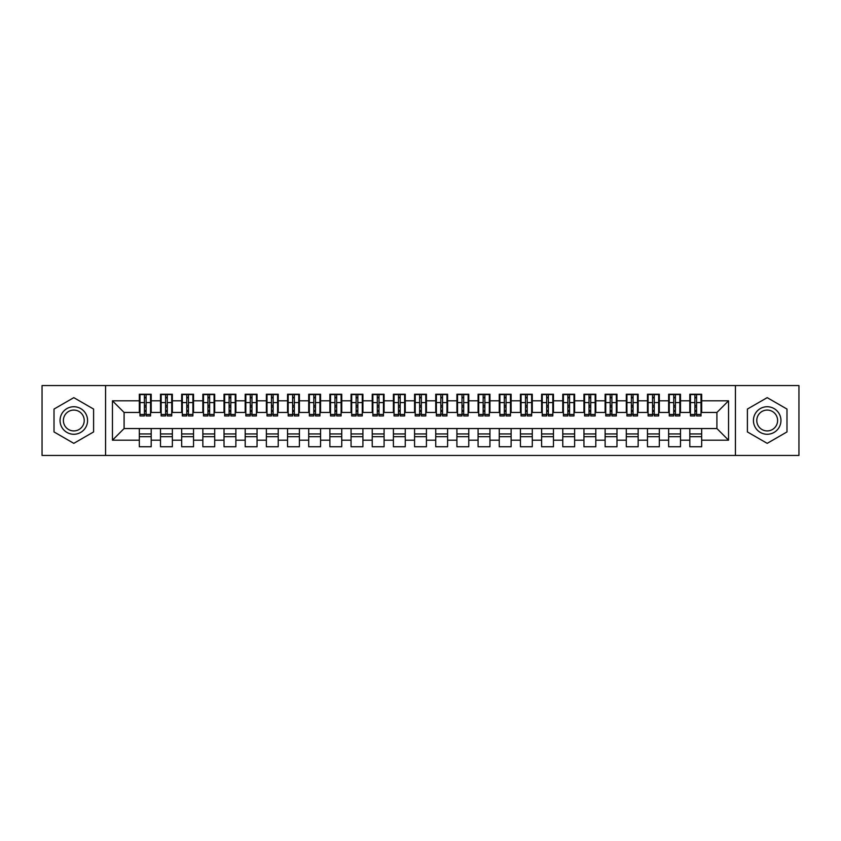 <?xml version="1.0" encoding="UTF-8"?>
<svg xmlns="http://www.w3.org/2000/svg" width="841" height="841" viewBox="0 0 841 841"><rect width="100%" height="100%" fill="white"/><g stroke="black" fill="none" stroke-linecap="round" stroke-linejoin="round"><path stroke-width="1.26" d="M735.433 455.433L798.95 455.433L798.95 385.567L735.433 385.567L735.433 455.433L105.567 455.433L105.567 385.567L42.05 385.567L42.05 455.433L105.567 455.433M694.887 407.055L696.579 407.055L694.887 407.055M701.667 433.945L689.809 433.945M689.809 436.7L701.667 436.7M673.715 407.055L675.407 407.055L673.715 407.055M680.495 433.945L668.637 433.945M668.637 436.7L680.495 436.7M652.542 407.055L654.235 407.055L652.542 407.055M659.323 433.945L647.465 433.945M647.465 436.7L659.323 436.7M631.37 407.055L633.063 407.055L631.37 407.055M638.151 433.945L626.293 433.945M626.293 436.7L638.151 436.7M610.198 407.055L611.891 407.055L610.198 407.055M616.979 433.945L605.121 433.945M605.121 436.7L616.979 436.7M589.026 407.055L590.718 407.055L589.026 407.055M595.806 433.945L583.948 433.945M583.948 436.7L595.806 436.7M567.854 407.055L569.546 407.055L567.854 407.055M574.634 433.945L562.776 433.945M562.776 436.7L574.634 436.7M546.682 407.055L548.374 407.055L546.682 407.055M553.462 433.945L541.604 433.945M541.604 436.7L553.462 436.7M525.509 407.055L527.202 407.055L525.509 407.055M532.29 433.945L520.432 433.945M520.432 436.7L532.29 436.7M504.337 407.055L506.04 407.055L504.337 407.055M511.118 433.945L499.26 433.945M499.26 436.7L511.118 436.7M483.165 407.055L484.868 407.055L483.165 407.055M489.946 433.945L478.087 433.945M478.087 436.7L489.946 436.7M461.993 407.055L463.696 407.055L461.993 407.055M468.773 433.945L456.915 433.945M456.915 436.7L468.773 436.7M440.821 407.055L442.524 407.055L440.821 407.055M447.601 433.945L435.743 433.945M435.743 436.7L447.601 436.7M419.648 407.055L421.352 407.055L419.648 407.055M426.429 433.945L414.571 433.945M414.571 436.7L426.429 436.7M398.476 407.055L400.179 407.055L398.476 407.055M405.257 433.945L393.399 433.945M393.399 436.7L405.257 436.7M377.304 407.055L379.007 407.055L377.304 407.055M384.085 433.945L372.227 433.945M372.227 436.7L384.085 436.7M356.132 407.055L357.835 407.055L356.132 407.055M362.913 433.945L351.054 433.945M351.054 436.7L362.913 436.7M334.96 407.055L336.663 407.055L334.96 407.055M341.74 433.945L329.882 433.945M329.882 436.7L341.74 436.7M313.798 407.055L315.491 407.055L313.798 407.055M320.568 433.945L308.71 433.945M308.71 436.7L320.568 436.7M292.626 407.055L294.318 407.055L292.626 407.055M299.396 433.945L287.538 433.945M287.538 436.7L299.396 436.7M271.454 407.055L273.146 407.055L271.454 407.055M278.224 433.945L266.366 433.945M266.366 436.7L278.224 436.7M250.282 407.055L251.974 407.055L250.282 407.055M257.052 433.945L245.194 433.945M245.194 436.7L257.052 436.7M229.109 407.055L230.802 407.055L229.109 407.055M235.879 433.945L224.021 433.945M224.021 436.7L235.879 436.7M207.937 407.055L209.63 407.055L207.937 407.055M214.707 433.945L202.849 433.945M202.849 436.7L214.707 436.7M186.765 407.055L188.458 407.055L186.765 407.055M193.535 433.945L181.677 433.945M181.677 436.7L193.535 436.7M165.593 407.055L167.285 407.055L165.593 407.055M172.363 433.945L160.505 433.945M160.505 436.7L172.363 436.7M735.433 385.567L105.567 385.567M139.974 412.458L124.09 412.458L112.452 400.81L112.452 440.19L139.333 440.19L139.333 446.75L151.191 446.75L151.191 440.19L160.505 440.19L160.505 446.75L172.363 446.75L172.363 440.19L181.677 440.19L181.677 446.75L193.535 446.75L193.535 440.19L202.849 440.19L202.849 446.75L214.707 446.75L214.707 440.19L224.021 440.19L224.021 446.75L235.879 446.75L235.879 440.19L245.194 440.19L245.194 446.75L257.052 446.75L257.052 440.19L266.366 440.19L266.366 446.75L278.224 446.75L278.224 440.19L287.538 440.19L287.538 446.75L299.396 446.75L299.396 440.19L308.71 440.19L308.71 446.75L320.568 446.75L320.568 440.19L329.882 440.19L329.882 446.75L341.74 446.75L341.74 440.19L351.054 440.19L351.054 446.75L362.913 446.75L362.913 440.19L372.227 440.19L372.227 446.75L384.085 446.75L384.085 440.19L393.399 440.19L393.399 446.75L405.257 446.75L405.257 440.19L414.571 440.19L414.571 446.75L426.429 446.75L426.429 440.19L435.743 440.19L435.743 446.75L447.601 446.75L447.601 440.19L456.915 440.19L456.915 446.75L468.773 446.75L468.773 440.19L478.087 440.19L478.087 446.75L489.946 446.75L489.946 440.19L499.26 440.19L499.26 446.75L511.118 446.75L511.118 440.19L520.432 440.19L520.432 446.75L532.29 446.75L532.29 440.19L541.604 440.19L541.604 446.75L553.462 446.75L553.462 440.19L562.776 440.19L562.776 446.75L574.634 446.75L574.634 440.19L583.948 440.19L583.948 446.75L595.806 446.75L595.806 440.19L605.121 440.19L605.121 446.75L616.979 446.75L616.979 440.19L626.293 440.19L626.293 446.75L638.151 446.75L638.151 440.19L647.465 440.19L647.465 446.75L659.323 446.75L659.323 440.19L668.637 440.19L668.637 446.75L680.495 446.75L680.495 440.19L689.809 440.19L689.809 446.75L701.667 446.75L701.667 428.542L716.91 428.542L716.91 412.458L701.026 412.458M112.452 400.81L139.333 400.81L139.333 412.458M716.91 412.458L728.548 400.81L701.667 400.81L701.667 394.25L689.809 394.25L689.809 400.81L680.495 400.81L680.495 394.25L668.637 394.25L668.637 400.81L659.323 400.81L659.323 394.25L647.465 394.25L647.465 400.81L638.151 400.81L638.151 394.25L626.293 394.25L626.293 400.81L616.979 400.81L616.979 394.25L605.121 394.25L605.121 400.81L595.806 400.81L595.806 394.25L583.948 394.25L583.948 400.81L574.634 400.81L574.634 394.25L562.776 394.25L562.776 400.81L553.462 400.81L553.462 394.25L541.604 394.25L541.604 400.81L532.29 400.81L532.29 394.25L520.432 394.25L520.432 400.81L511.118 400.81L511.118 394.25L499.26 394.25L499.26 400.81L489.946 400.81L489.946 394.25L478.087 394.25L478.087 400.81L468.773 400.81L468.773 394.25L456.915 394.25L456.915 400.81L447.601 400.81L447.601 394.25L435.743 394.25L435.743 400.81L426.429 400.81L426.429 394.25L414.571 394.25L414.571 400.81L405.257 400.81L405.257 394.25L393.399 394.25L393.399 400.81L384.085 400.81L384.085 394.25L372.227 394.25L372.227 400.81L362.913 400.81L362.913 394.25L351.054 394.25L351.054 400.81L341.74 400.81L341.74 394.25L329.882 394.25L329.882 400.81L320.568 400.81L320.568 394.25L308.71 394.25L308.71 400.81L299.396 400.81L299.396 394.25L287.538 394.25L287.538 400.81L278.224 400.81L278.224 394.25L266.366 394.25L266.366 400.81L257.052 400.81L257.052 394.25L245.194 394.25L245.194 400.81L235.879 400.81L235.879 394.25L224.021 394.25L224.021 400.81L214.707 400.81L214.707 394.25L202.849 394.25L202.849 400.81L193.535 400.81L193.535 394.25L181.677 394.25L181.677 400.81L172.363 400.81L172.363 394.25L160.505 394.25L160.505 400.81L151.191 400.81L151.191 394.25L139.333 394.25L139.333 400.81M728.548 400.81L728.548 440.19L701.667 440.19M680.495 440.19L680.495 428.542L701.667 428.542M689.809 440.19L689.809 428.542M701.667 400.81L701.667 412.458M659.323 440.19L659.323 428.542L680.495 428.542M668.637 440.19L668.637 428.542M689.809 400.81L689.809 412.458L679.854 412.458M680.495 400.81L680.495 412.458M638.151 440.19L638.151 428.542L659.323 428.542M647.465 440.19L647.465 428.542M668.637 400.81L668.637 412.458L658.682 412.458M659.323 400.81L659.323 412.458M616.979 440.19L616.979 428.542L638.151 428.542M626.293 440.19L626.293 428.542M647.465 400.81L647.465 412.458L637.51 412.458M638.151 400.81L638.151 412.458M595.806 440.19L595.806 428.542L616.979 428.542M605.121 440.19L605.121 428.542M626.293 400.81L626.293 412.458L616.337 412.458M616.979 400.81L616.979 412.458M574.634 440.19L574.634 428.542L595.806 428.542M583.948 440.19L583.948 428.542M605.121 400.81L605.121 412.458L595.165 412.458M595.806 400.81L595.806 412.458M553.462 440.19L553.462 428.542L574.634 428.542M562.776 440.19L562.776 428.542M583.948 400.81L583.948 412.458L573.993 412.458M574.634 400.81L574.634 412.458M532.29 440.19L532.29 428.542L553.462 428.542M541.604 440.19L541.604 428.542M562.776 400.81L562.776 412.458L552.821 412.458M553.462 400.81L553.462 412.458M511.118 440.19L511.118 428.542L532.29 428.542M520.432 440.19L520.432 428.542M541.604 400.81L541.604 412.458L531.649 412.458M532.29 400.81L532.29 412.458M489.946 440.19L489.946 428.542L511.118 428.542M499.26 440.19L499.26 428.542M520.432 400.81L520.432 412.458L510.476 412.458M511.118 400.81L511.118 412.458M468.773 440.19L468.773 428.542L489.946 428.542M478.087 440.19L478.087 428.542M499.26 400.81L499.26 412.458L489.304 412.458M489.946 400.81L489.946 412.458M447.601 440.19L447.601 428.542L468.773 428.542M456.915 440.19L456.915 428.542M478.087 400.81L478.087 412.458L468.132 412.458M468.773 400.81L468.773 412.458M426.429 440.19L426.429 428.542L447.601 428.542M435.743 440.19L435.743 428.542M456.915 400.81L456.915 412.458L446.96 412.458M447.601 400.81L447.601 412.458M405.257 440.19L405.257 428.542L426.429 428.542M414.571 440.19L414.571 428.542M435.743 400.81L435.743 412.458L425.788 412.458M426.429 400.81L426.429 412.458M384.085 440.19L384.085 428.542L405.257 428.542M393.399 440.19L393.399 428.542M414.571 400.81L414.571 412.458L404.626 412.458M405.257 400.81L405.257 412.458M362.913 440.19L362.913 428.542L384.085 428.542M372.227 440.19L372.227 428.542M393.399 400.81L393.399 412.458L383.454 412.458M384.085 400.81L384.085 412.458M341.74 440.19L341.74 428.542L362.913 428.542M351.054 440.19L351.054 428.542M372.227 400.81L372.227 412.458L362.282 412.458M362.913 400.81L362.913 412.458M320.568 440.19L320.568 428.542L341.74 428.542M329.882 440.19L329.882 428.542M351.054 400.81L351.054 412.458L341.11 412.458M341.74 400.81L341.74 412.458M299.396 440.19L299.396 428.542L320.568 428.542M308.71 440.19L308.71 428.542M329.882 400.81L329.882 412.458L319.937 412.458M320.568 400.81L320.568 412.458M278.224 440.19L278.224 428.542L299.396 428.542M287.538 440.19L287.538 428.542M308.71 400.81L308.71 412.458L298.765 412.458M299.396 400.81L299.396 412.458M257.052 440.19L257.052 428.542L278.224 428.542M266.366 440.19L266.366 428.542M287.538 400.81L287.538 412.458L277.593 412.458M278.224 400.81L278.224 412.458M235.879 440.19L235.879 428.542L257.052 428.542M245.194 440.19L245.194 428.542M266.366 400.81L266.366 412.458L256.421 412.458M257.052 400.81L257.052 412.458M214.707 440.19L214.707 428.542L235.879 428.542M224.021 440.19L224.021 428.542M245.194 400.81L245.194 412.458L235.249 412.458M235.879 400.81L235.879 412.458M193.535 440.19L193.535 428.542L214.707 428.542M202.849 440.19L202.849 428.542M224.021 400.81L224.021 412.458L214.077 412.458M214.707 400.81L214.707 412.458M172.363 440.19L172.363 428.542L193.535 428.542M181.677 440.19L181.677 428.542M202.849 400.81L202.849 412.458L192.904 412.458M193.535 400.81L193.535 412.458M151.191 440.19L151.191 428.542L172.363 428.542M160.505 440.19L160.505 428.542M181.677 400.81L181.677 412.458L171.732 412.458M172.363 400.81L172.363 412.458M144.421 407.055L146.113 407.055L144.421 407.055M151.191 433.945L139.333 433.945M139.333 436.7L151.191 436.7M112.452 440.19L124.09 428.542L151.191 428.542M139.333 440.19L139.333 428.542M160.505 400.81L160.505 412.458L150.56 412.458M151.191 400.81L151.191 412.458M93.603 409.073L73.808 397.646L54.013 409.073L54.013 431.927L73.808 443.354L93.603 431.927L93.603 409.073L93.603 431.927L73.808 443.354L54.013 431.927L54.013 409.073L73.808 397.646L93.603 409.073M747.397 409.073L747.397 431.927L767.192 443.354L786.987 431.927L786.987 409.073L767.192 397.646L747.397 409.073L767.192 397.646L786.987 409.073L786.987 431.927L767.192 443.354L747.397 431.927L747.397 409.073M124.09 412.458L124.09 428.542M690.44 412.458L689.809 412.458M669.268 412.458L668.637 412.458M648.096 412.458L647.465 412.458M626.923 412.458L626.293 412.458M605.751 412.458L605.121 412.458M584.579 412.458L583.948 412.458M563.407 412.458L562.776 412.458M542.235 412.458L541.604 412.458M521.063 412.458L520.432 412.458M499.89 412.458L499.26 412.458M478.718 412.458L478.087 412.458M457.546 412.458L456.915 412.458M436.374 412.458L435.743 412.458M415.212 412.458L414.571 412.458M394.04 412.458L393.399 412.458M372.868 412.458L372.227 412.458M351.696 412.458L351.054 412.458M330.524 412.458L329.882 412.458M309.351 412.458L308.71 412.458M288.179 412.458L287.538 412.458M267.007 412.458L266.366 412.458M245.835 412.458L245.194 412.458M224.663 412.458L224.021 412.458M203.49 412.458L202.849 412.458M182.318 412.458L181.677 412.458M161.146 412.458L160.505 412.458M728.548 440.19L716.91 428.542M139.974 394.461L150.56 394.461L139.974 394.461L139.974 415.948L144.421 415.948L144.421 394.534L150.56 394.566L150.56 415.948L146.113 415.948L146.113 394.566M144.421 397.288L146.113 397.288M144.421 414.171L146.113 414.171M146.113 411.512L144.421 411.512M144.421 410.471L146.113 410.471M151.191 404.3L150.56 404.3M151.191 407.055L150.56 407.055M139.974 404.3L139.333 404.3M139.974 407.055L139.333 407.055M161.146 394.461L171.732 394.461L161.146 394.461L161.146 415.948L165.593 415.948L165.593 394.534L171.732 394.566L171.732 415.948L167.285 415.948L167.285 394.566M165.593 397.288L167.285 397.288M165.593 414.171L167.285 414.171M167.285 411.512L165.593 411.512M165.593 410.471L167.285 410.471M172.363 404.3L171.732 404.3M172.363 407.055L171.732 407.055M161.146 404.3L160.505 404.3M161.146 407.055L160.505 407.055M182.318 394.461L192.904 394.461L182.318 394.461L182.318 415.948L186.765 415.948L186.765 394.534L192.904 394.566L192.904 415.948L188.458 415.948L188.458 394.566M186.765 397.288L188.458 397.288M186.765 414.171L188.458 414.171M188.458 411.512L186.765 411.512M186.765 410.471L188.458 410.471M193.535 404.3L192.904 404.3M193.535 407.055L192.904 407.055M182.318 404.3L181.677 404.3M182.318 407.055L181.677 407.055M203.49 394.461L214.077 394.461L203.49 394.461L203.49 415.948L207.937 415.948L207.937 394.534L214.077 394.566L214.077 415.948L209.63 415.948L209.63 394.566M207.937 397.288L209.63 397.288M207.937 414.171L209.63 414.171M209.63 411.512L207.937 411.512M207.937 410.471L209.63 410.471M214.707 404.3L214.077 404.3M214.707 407.055L214.077 407.055M203.49 404.3L202.849 404.3M203.49 407.055L202.849 407.055M224.663 394.461L235.249 394.461L224.663 394.461L224.663 415.948L229.109 415.948L229.109 394.534L235.249 394.566L235.249 415.948L230.802 415.948L230.802 394.566M229.109 397.288L230.802 397.288M229.109 414.171L230.802 414.171M230.802 411.512L229.109 411.512M229.109 410.471L230.802 410.471M235.879 404.3L235.249 404.3M235.879 407.055L235.249 407.055M224.663 404.3L224.021 404.3M224.663 407.055L224.021 407.055M73.808 406.739A13.761 13.761 0 0 0 60.047 420.5A13.761 13.761 0 0 0 73.808 434.261A13.761 13.761 0 0 0 87.569 420.5A13.761 13.761 0 0 0 73.808 406.739M73.808 410.082A10.418 10.418 0 0 0 63.39 420.5A10.418 10.418 0 0 0 73.808 430.918A10.418 10.418 0 0 0 84.226 420.5A10.418 10.418 0 0 0 73.808 410.082M767.192 406.739A13.761 13.761 0 0 0 753.431 420.5A13.761 13.761 0 0 0 767.192 434.261A13.761 13.761 0 0 0 780.953 420.5A13.761 13.761 0 0 0 767.192 406.739M767.192 410.082A10.418 10.418 0 0 0 756.774 420.5A10.418 10.418 0 0 0 767.192 430.918A10.418 10.418 0 0 0 777.61 420.5A10.418 10.418 0 0 0 767.192 410.082M245.835 394.461L256.421 394.461L245.835 394.461L245.835 415.948L250.282 415.948L250.282 394.534L256.421 394.566L256.421 415.948L251.974 415.948L251.974 394.566M250.282 397.288L251.974 397.288M250.282 414.171L251.974 414.171M251.974 411.512L250.282 411.512M250.282 410.471L251.974 410.471M257.052 404.3L256.421 404.3M257.052 407.055L256.421 407.055M245.835 404.3L245.194 404.3M245.835 407.055L245.194 407.055M267.007 394.461L277.593 394.461L267.007 394.461L267.007 415.948L271.454 415.948L271.454 394.534L277.593 394.566L277.593 415.948L273.146 415.948L273.146 394.566M271.454 397.288L273.146 397.288M271.454 414.171L273.146 414.171M273.146 411.512L271.454 411.512M271.454 410.471L273.146 410.471M278.224 404.3L277.593 404.3M278.224 407.055L277.593 407.055M267.007 404.3L266.366 404.3M267.007 407.055L266.366 407.055M288.179 394.461L298.765 394.461L288.179 394.461L288.179 415.948L292.626 415.948L292.626 394.534L298.765 394.566L298.765 415.948L294.318 415.948L294.318 394.566M292.626 397.288L294.318 397.288M292.626 414.171L294.318 414.171M294.318 411.512L292.626 411.512M292.626 410.471L294.318 410.471M299.396 404.3L298.765 404.3M299.396 407.055L298.765 407.055M288.179 404.3L287.538 404.3M288.179 407.055L287.538 407.055M309.351 394.461L319.937 394.461L309.351 394.461L309.351 415.948L313.798 415.948L313.798 394.534L319.937 394.566L319.937 415.948L315.491 415.948L315.491 394.566M313.798 397.288L315.491 397.288M313.798 414.171L315.491 414.171M315.491 411.512L313.798 411.512M313.798 410.471L315.491 410.471M320.568 404.3L319.937 404.3M320.568 407.055L319.937 407.055M309.351 404.3L308.71 404.3M309.351 407.055L308.71 407.055M330.524 394.461L341.11 394.461L330.524 394.461L330.524 415.948L334.96 415.948L334.96 394.534L341.11 394.566L341.11 415.948L336.663 415.948L336.663 394.566M334.96 397.288L336.663 397.288M334.96 414.171L336.663 414.171M336.663 411.512L334.96 411.512M334.96 410.471L336.663 410.471M341.74 404.3L341.11 404.3M341.74 407.055L341.11 407.055M330.524 404.3L329.882 404.3M330.524 407.055L329.882 407.055M351.696 394.461L362.282 394.461L351.696 394.461L351.696 415.948L356.132 415.948L356.132 394.534L362.282 394.566L362.282 415.948L357.835 415.948L357.835 394.566M356.132 397.288L357.835 397.288M356.132 414.171L357.835 414.171M357.835 411.512L356.132 411.512M356.132 410.471L357.835 410.471M362.913 404.3L362.282 404.3M362.913 407.055L362.282 407.055M351.696 404.3L351.054 404.3M351.696 407.055L351.054 407.055M372.868 394.461L383.454 394.461L372.868 394.461L372.868 415.948L377.304 415.948L377.304 394.534L383.454 394.566L383.454 415.948L379.007 415.948L379.007 394.566M377.304 397.288L379.007 397.288M377.304 414.171L379.007 414.171M379.007 411.512L377.304 411.512M377.304 410.471L379.007 410.471M384.085 404.3L383.454 404.3M384.085 407.055L383.454 407.055M372.868 404.3L372.227 404.3M372.868 407.055L372.227 407.055M394.04 394.461L404.626 394.461L394.04 394.461L394.04 415.948L398.476 415.948L398.476 394.534L404.626 394.566L404.626 415.948L400.179 415.948L400.179 394.566M398.476 397.288L400.179 397.288M398.476 414.171L400.179 414.171M400.179 411.512L398.476 411.512M398.476 410.471L400.179 410.471M405.257 404.3L404.626 404.3M405.257 407.055L404.626 407.055M394.04 404.3L393.399 404.3M394.04 407.055L393.399 407.055M415.212 394.461L425.788 394.461L415.212 394.461L415.212 415.948L419.648 415.948L419.648 394.534L425.788 394.566L425.788 415.948L421.352 415.948L421.352 394.566M419.648 397.288L421.352 397.288M419.648 414.171L421.352 414.171M421.352 411.512L419.648 411.512M419.648 410.471L421.352 410.471M426.429 404.3L425.788 404.3M426.429 407.055L425.788 407.055M415.212 404.3L414.571 404.3M415.212 407.055L414.571 407.055M436.374 394.461L446.96 394.461L436.374 394.461L436.374 415.948L440.821 415.948L440.821 394.534L446.96 394.566L446.96 415.948L442.524 415.948L442.524 394.566M440.821 397.288L442.524 397.288M440.821 414.171L442.524 414.171M442.524 411.512L440.821 411.512M440.821 410.471L442.524 410.471M447.601 404.3L446.96 404.3M447.601 407.055L446.96 407.055M436.374 404.3L435.743 404.3M436.374 407.055L435.743 407.055M457.546 394.461L468.132 394.461L457.546 394.461L457.546 415.948L461.993 415.948L461.993 394.534L468.132 394.566L468.132 415.948L463.696 415.948L463.696 394.566M461.993 397.288L463.696 397.288M461.993 414.171L463.696 414.171M463.696 411.512L461.993 411.512M461.993 410.471L463.696 410.471M468.773 404.3L468.132 404.3M468.773 407.055L468.132 407.055M457.546 404.3L456.915 404.3M457.546 407.055L456.915 407.055M478.718 394.461L489.304 394.461L478.718 394.461L478.718 415.948L483.165 415.948L483.165 394.534L489.304 394.566L489.304 415.948L484.868 415.948L484.868 394.566M483.165 397.288L484.868 397.288M483.165 414.171L484.868 414.171M484.868 411.512L483.165 411.512M483.165 410.471L484.868 410.471M489.946 404.3L489.304 404.3M489.946 407.055L489.304 407.055M478.718 404.3L478.087 404.3M478.718 407.055L478.087 407.055M499.89 394.461L510.476 394.461L499.89 394.461L499.89 415.948L504.337 415.948L504.337 394.534L510.476 394.566L510.476 415.948L506.04 415.948L506.04 394.566M504.337 397.288L506.04 397.288M504.337 414.171L506.04 414.171M506.04 411.512L504.337 411.512M504.337 410.471L506.04 410.471M511.118 404.3L510.476 404.3M511.118 407.055L510.476 407.055M499.89 404.3L499.26 404.3M499.89 407.055L499.26 407.055M521.063 394.461L531.649 394.461L521.063 394.461L521.063 415.948L525.509 415.948L525.509 394.534L531.649 394.566L531.649 415.948L527.202 415.948L527.202 394.566M525.509 397.288L527.202 397.288M525.509 414.171L527.202 414.171M527.202 411.512L525.509 411.512M525.509 410.471L527.202 410.471M532.29 404.3L531.649 404.3M532.29 407.055L531.649 407.055M521.063 404.3L520.432 404.3M521.063 407.055L520.432 407.055M542.235 394.461L552.821 394.461L542.235 394.461L542.235 415.948L546.682 415.948L546.682 394.534L552.821 394.566L552.821 415.948L548.374 415.948L548.374 394.566M546.682 397.288L548.374 397.288M546.682 414.171L548.374 414.171M548.374 411.512L546.682 411.512M546.682 410.471L548.374 410.471M553.462 404.3L552.821 404.3M553.462 407.055L552.821 407.055M542.235 404.3L541.604 404.3M542.235 407.055L541.604 407.055M563.407 394.461L573.993 394.461L563.407 394.461L563.407 415.948L567.854 415.948L567.854 394.534L573.993 394.566L573.993 415.948L569.546 415.948L569.546 394.566M567.854 397.288L569.546 397.288M567.854 414.171L569.546 414.171M569.546 411.512L567.854 411.512M567.854 410.471L569.546 410.471M574.634 404.3L573.993 404.3M574.634 407.055L573.993 407.055M563.407 404.3L562.776 404.3M563.407 407.055L562.776 407.055M584.579 394.461L595.165 394.461L584.579 394.461L584.579 415.948L589.026 415.948L589.026 394.534L595.165 394.566L595.165 415.948L590.718 415.948L590.718 394.566M589.026 397.288L590.718 397.288M589.026 414.171L590.718 414.171M590.718 411.512L589.026 411.512M589.026 410.471L590.718 410.471M595.806 404.3L595.165 404.3M595.806 407.055L595.165 407.055M584.579 404.3L583.948 404.3M584.579 407.055L583.948 407.055M605.751 394.461L616.337 394.461L605.751 394.461L605.751 415.948L610.198 415.948L610.198 394.534L616.337 394.566L616.337 415.948L611.891 415.948L611.891 394.566M610.198 397.288L611.891 397.288M610.198 414.171L611.891 414.171M611.891 411.512L610.198 411.512M610.198 410.471L611.891 410.471M616.979 404.3L616.337 404.3M616.979 407.055L616.337 407.055M605.751 404.3L605.121 404.3M605.751 407.055L605.121 407.055M626.923 394.461L637.51 394.461L626.923 394.461L626.923 415.948L631.37 415.948L631.37 394.534L637.51 394.566L637.51 415.948L633.063 415.948L633.063 394.566M631.37 397.288L633.063 397.288M631.37 414.171L633.063 414.171M633.063 411.512L631.37 411.512M631.37 410.471L633.063 410.471M638.151 404.3L637.51 404.3M638.151 407.055L637.51 407.055M626.923 404.3L626.293 404.3M626.923 407.055L626.293 407.055M648.096 394.461L658.682 394.461L648.096 394.461L648.096 415.948L652.542 415.948L652.542 394.534L658.682 394.566L658.682 415.948L654.235 415.948L654.235 394.566M652.542 397.288L654.235 397.288M652.542 414.171L654.235 414.171M654.235 411.512L652.542 411.512M652.542 410.471L654.235 410.471M659.323 404.3L658.682 404.3M659.323 407.055L658.682 407.055M648.096 404.3L647.465 404.3M648.096 407.055L647.465 407.055M669.268 394.461L679.854 394.461L669.268 394.461L669.268 415.948L673.715 415.948L673.715 394.534L679.854 394.566L679.854 415.948L675.407 415.948L675.407 394.566M673.715 397.288L675.407 397.288M673.715 414.171L675.407 414.171M675.407 411.512L673.715 411.512M673.715 410.471L675.407 410.471M680.495 404.3L679.854 404.3M680.495 407.055L679.854 407.055M669.268 404.3L668.637 404.3M669.268 407.055L668.637 407.055M690.44 394.461L701.026 394.461L690.44 394.461L690.44 415.948L694.887 415.948L694.887 394.534L701.026 394.566L701.026 415.948L696.579 415.948L696.579 394.566M694.887 397.288L696.579 397.288M694.887 414.171L696.579 414.171M696.579 411.512L694.887 411.512M694.887 410.471L696.579 410.471M701.667 404.3L701.026 404.3M701.667 407.055L701.026 407.055M690.44 404.3L689.809 404.3M690.44 407.055L689.809 407.055M139.974 394.566L144.421 394.566M146.113 414.497L150.56 414.497M146.113 402.576L150.56 402.576M139.974 414.497L144.421 414.497M139.974 402.576L144.421 402.576M144.421 405.446L146.113 405.446M144.421 397.846L146.113 397.846M161.146 394.566L165.593 394.566M167.285 414.497L171.732 414.497M167.285 402.576L171.732 402.576M161.146 414.497L165.593 414.497M161.146 402.576L165.593 402.576M165.593 405.446L167.285 405.446M165.593 397.846L167.285 397.846M182.318 394.566L186.765 394.566M188.458 414.497L192.904 414.497M188.458 402.576L192.904 402.576M182.318 414.497L186.765 414.497M182.318 402.576L186.765 402.576M186.765 405.446L188.458 405.446M186.765 397.846L188.458 397.846M203.49 394.566L207.937 394.566M209.63 414.497L214.077 414.497M209.63 402.576L214.077 402.576M203.49 414.497L207.937 414.497M203.49 402.576L207.937 402.576M207.937 405.446L209.63 405.446M207.937 397.846L209.63 397.846M224.663 394.566L229.109 394.566M230.802 414.497L235.249 414.497M230.802 402.576L235.249 402.576M224.663 414.497L229.109 414.497M224.663 402.576L229.109 402.576M229.109 405.446L230.802 405.446M229.109 397.846L230.802 397.846M245.835 394.566L250.282 394.566M251.974 414.497L256.421 414.497M251.974 402.576L256.421 402.576M245.835 414.497L250.282 414.497M245.835 402.576L250.282 402.576M250.282 405.446L251.974 405.446M250.282 397.846L251.974 397.846M267.007 394.566L271.454 394.566M273.146 414.497L277.593 414.497M273.146 402.576L277.593 402.576M267.007 414.497L271.454 414.497M267.007 402.576L271.454 402.576M271.454 405.446L273.146 405.446M271.454 397.846L273.146 397.846M288.179 394.566L292.626 394.566M294.318 414.497L298.765 414.497M294.318 402.576L298.765 402.576M288.179 414.497L292.626 414.497M288.179 402.576L292.626 402.576M292.626 405.446L294.318 405.446M292.626 397.846L294.318 397.846M309.351 394.566L313.798 394.566M315.491 414.497L319.937 414.497M315.491 402.576L319.937 402.576M309.351 414.497L313.798 414.497M309.351 402.576L313.798 402.576M313.798 405.446L315.491 405.446M313.798 397.846L315.491 397.846M330.524 394.566L334.96 394.566M336.663 414.497L341.11 414.497M336.663 402.576L341.11 402.576M330.524 414.497L334.96 414.497M330.524 402.576L334.96 402.576M334.96 405.446L336.663 405.446M334.96 397.846L336.663 397.846M351.696 394.566L356.132 394.566M357.835 414.497L362.282 414.497M357.835 402.576L362.282 402.576M351.696 414.497L356.132 414.497M351.696 402.576L356.132 402.576M356.132 405.446L357.835 405.446M356.132 397.846L357.835 397.846M372.868 394.566L377.304 394.566M379.007 414.497L383.454 414.497M379.007 402.576L383.454 402.576M372.868 414.497L377.304 414.497M372.868 402.576L377.304 402.576M377.304 405.446L379.007 405.446M377.304 397.846L379.007 397.846M394.04 394.566L398.476 394.566M400.179 414.497L404.626 414.497M400.179 402.576L404.626 402.576M394.04 414.497L398.476 414.497M394.04 402.576L398.476 402.576M398.476 405.446L400.179 405.446M398.476 397.846L400.179 397.846M415.212 394.566L419.648 394.566M421.352 414.497L425.788 414.497M421.352 402.576L425.788 402.576M415.212 414.497L419.648 414.497M415.212 402.576L419.648 402.576M419.648 405.446L421.352 405.446M419.648 397.846L421.352 397.846M436.374 394.566L440.821 394.566M442.524 414.497L446.96 414.497M442.524 402.576L446.96 402.576M436.374 414.497L440.821 414.497M436.374 402.576L440.821 402.576M440.821 405.446L442.524 405.446M440.821 397.846L442.524 397.846M457.546 394.566L461.993 394.566M463.696 414.497L468.132 414.497M463.696 402.576L468.132 402.576M457.546 414.497L461.993 414.497M457.546 402.576L461.993 402.576M461.993 405.446L463.696 405.446M461.993 397.846L463.696 397.846M478.718 394.566L483.165 394.566M484.868 414.497L489.304 414.497M484.868 402.576L489.304 402.576M478.718 414.497L483.165 414.497M478.718 402.576L483.165 402.576M483.165 405.446L484.868 405.446M483.165 397.846L484.868 397.846M499.89 394.566L504.337 394.566M506.04 414.497L510.476 414.497M506.04 402.576L510.476 402.576M499.89 414.497L504.337 414.497M499.89 402.576L504.337 402.576M504.337 405.446L506.04 405.446M504.337 397.846L506.04 397.846M521.063 394.566L525.509 394.566M527.202 414.497L531.649 414.497M527.202 402.576L531.649 402.576M521.063 414.497L525.509 414.497M521.063 402.576L525.509 402.576M525.509 405.446L527.202 405.446M525.509 397.846L527.202 397.846M542.235 394.566L546.682 394.566M548.374 414.497L552.821 414.497M548.374 402.576L552.821 402.576M542.235 414.497L546.682 414.497M542.235 402.576L546.682 402.576M546.682 405.446L548.374 405.446M546.682 397.846L548.374 397.846M563.407 394.566L567.854 394.566M569.546 414.497L573.993 414.497M569.546 402.576L573.993 402.576M563.407 414.497L567.854 414.497M563.407 402.576L567.854 402.576M567.854 405.446L569.546 405.446M567.854 397.846L569.546 397.846M584.579 394.566L589.026 394.566M590.718 414.497L595.165 414.497M590.718 402.576L595.165 402.576M584.579 414.497L589.026 414.497M584.579 402.576L589.026 402.576M589.026 405.446L590.718 405.446M589.026 397.846L590.718 397.846M605.751 394.566L610.198 394.566M611.891 414.497L616.337 414.497M611.891 402.576L616.337 402.576M605.751 414.497L610.198 414.497M605.751 402.576L610.198 402.576M610.198 405.446L611.891 405.446M610.198 397.846L611.891 397.846M626.923 394.566L631.37 394.566M633.063 414.497L637.51 414.497M633.063 402.576L637.51 402.576M626.923 414.497L631.37 414.497M626.923 402.576L631.37 402.576M631.37 405.446L633.063 405.446M631.37 397.846L633.063 397.846M648.096 394.566L652.542 394.566M654.235 414.497L658.682 414.497M654.235 402.576L658.682 402.576M648.096 414.497L652.542 414.497M648.096 402.576L652.542 402.576M652.542 405.446L654.235 405.446M652.542 397.846L654.235 397.846M669.268 394.566L673.715 394.566M675.407 414.497L679.854 414.497M675.407 402.576L679.854 402.576M669.268 414.497L673.715 414.497M669.268 402.576L673.715 402.576M673.715 405.446L675.407 405.446M673.715 397.846L675.407 397.846M690.44 394.566L694.887 394.566M696.579 414.497L701.026 414.497M696.579 402.576L701.026 402.576M690.44 414.497L694.887 414.497M690.44 402.576L694.887 402.576M694.887 405.446L696.579 405.446M694.887 397.846L696.579 397.846"/></g></svg>
